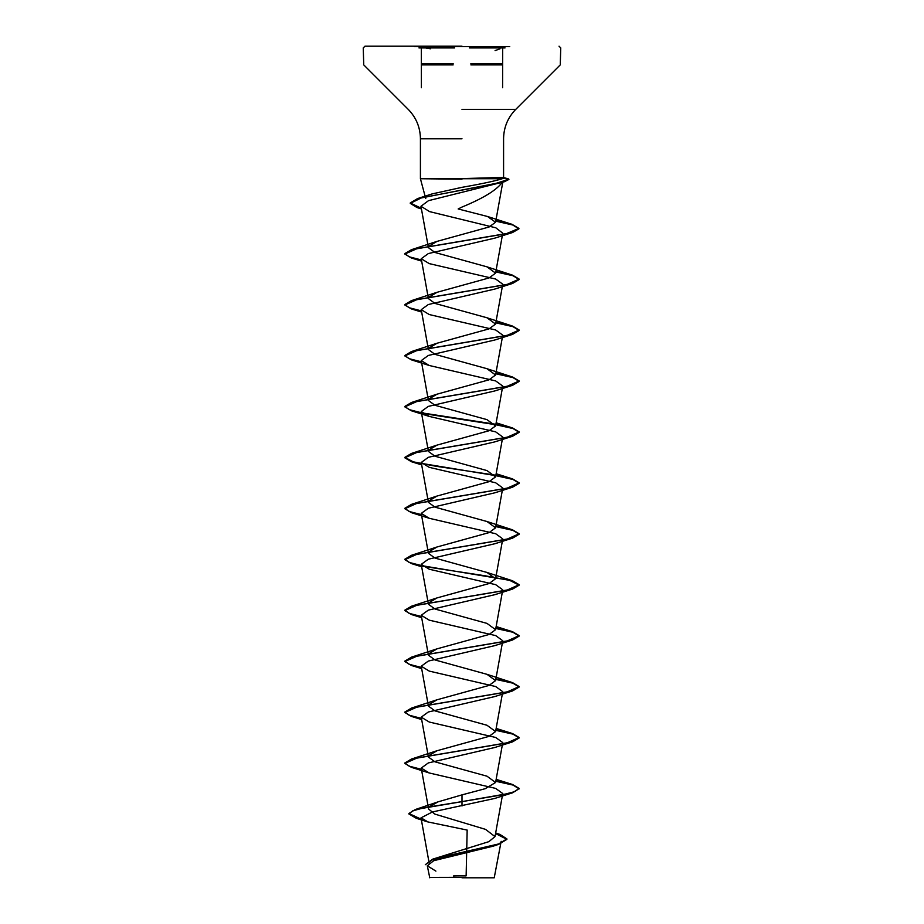<?xml version="1.0" encoding="UTF-8"?>
<svg xmlns="http://www.w3.org/2000/svg" width="924" height="924" viewBox="0 0 924 924"><rect width="100%" height="100%" fill="white"/><g stroke="black" fill="none" stroke-linecap="round" stroke-linejoin="round"><path stroke-width="1.39" d="M509.748 46.65L414.252 46.65M462 46.2L364.968 46.2L462 46.2M462 877.8L494.224 877.8L462 877.8M459.563 877.43L429.406 877.396L466.1 877.303M457.773 178.736L503.002 177.408L503.568 177.801L502.206 178.736L420.42 178.736L462 179.164M502.91 181.22C498.117 189.166 484.488 197.782 462 207.057L458.165 208.963L487.526 216.493L512.012 224.336L495.853 220.755M432.178 193.901L462 187.329C481.889 183.83 495.287 180.977 502.206 178.736M429.371 806.698L438.08 801.847L462 794.871L462 801.605L512.531 792.815L494.744 798.44L432.536 811.93L421.021 817.832L427.962 821.944L467.163 830.075L466.135 875.837A228.69 228.69 0 0 0 453.43 875.952M495.645 833.148L499.907 834.395L506.906 838.911L498.613 843.97L432.779 859.124L488.831 841.672L495.01 836.613L485.527 829.371L434.892 814.113L428.609 809.043L421.24 768.087L429.244 772.972L495.657 788.403L502.76 793.554L495.01 836.624M462 794.871L485.227 788.692L495.587 782.489L486.994 776.195L434.938 761.826L428.413 757.022L421.24 717.151L429.244 722.037L495.68 737.467L502.76 742.619L495.587 782.489M428.609 755.728L437.017 750.727L489.062 736.359L495.587 731.554L486.983 725.259L434.938 710.879L428.424 706.086M428.621 704.793L437.017 699.791L489.062 685.423L495.587 680.618L486.983 674.324L434.927 659.944L428.424 655.151M428.609 653.857L437.006 648.856L489.073 634.476L495.587 629.683L486.983 623.388L434.927 609.008L428.424 604.215M428.609 602.922L437.006 597.92L489.073 583.541L495.587 578.747L486.983 572.453L434.927 558.073L428.424 553.28M428.609 551.986L437.017 546.985L489.073 532.605L495.587 527.812L486.994 521.517L434.927 507.137L428.413 502.344L421.24 462.474L429.256 467.359L495.668 482.79L502.76 487.941L495.587 527.812M428.609 501.051L437.017 496.049L489.062 481.67L495.587 476.876L486.983 470.582L434.927 456.202L428.413 451.409L421.24 411.538L429.244 416.424L495.668 431.854L502.748 437.006L495.587 476.876M428.609 450.115L437.017 445.114L489.062 430.734L495.587 425.941L486.994 419.646L434.927 405.266L428.413 400.473L421.24 360.603L429.244 365.488L495.691 380.931L502.76 386.07L495.587 425.941M428.609 399.18L437.017 394.178L489.05 379.81L495.587 375.005L486.994 368.711L434.927 354.331L428.413 349.538L421.24 309.667L429.256 314.553L495.691 329.995L502.737 335.135M428.621 348.244L437.017 343.243L489.05 328.875L495.587 324.07L486.994 317.775L434.927 303.395L428.424 298.602M428.621 297.309L437.017 292.307L489.062 277.939L495.587 273.134L486.983 266.84L434.915 252.46L428.424 247.667M428.621 246.373L437.006 241.383L489.062 227.004L495.576 222.257L487.526 216.493M421.413 208.755L417.024 207.542L410.268 203.372L421.217 197.967L504.342 181.751L428.493 200.67L420.963 206.271L429.637 211.631L495.818 227.801L502.76 233.206L495.587 273.134M421.54 260.418L411.469 258.004L404.827 254.054L416.967 248.672L512.531 232.525L494.744 238.149L428.32 253.58L421.24 258.732L429.244 263.617L495.68 279.048L502.76 284.199L495.587 324.07M421.54 311.353L411.469 308.939L404.827 304.989L416.967 299.607L512.543 283.46L494.756 289.085L428.309 304.527L421.24 309.667M421.54 362.289L411.469 359.875L404.827 355.925L416.967 350.543L512.531 334.396L494.744 340.02L428.32 355.463L421.252 360.603M421.54 413.224L411.469 410.799L404.827 406.86L416.967 401.478L512.531 385.331L494.756 390.956L428.309 406.398L421.24 411.538M495.391 475.583L411.469 461.734L404.827 457.796L416.967 452.413L512.531 436.278L494.756 441.891L428.332 457.322L421.24 462.474M421.54 515.095L411.457 512.67L404.827 508.731L416.967 503.349L512.531 487.214L494.756 492.827L428.32 508.258L421.24 513.409L429.244 518.295L495.668 533.726L502.76 538.877L495.587 578.747M421.54 566.031L411.469 563.605L404.827 559.667L416.955 554.284L512.531 538.149L494.756 543.762L428.32 559.205L421.252 564.345L429.267 569.23L495.68 584.673L502.748 589.812L495.587 629.683M421.54 616.966L411.469 614.541L404.827 610.602L416.955 605.22L512.531 589.085L494.756 594.698L428.309 610.14L421.24 615.28L429.244 620.166L495.703 635.608L502.76 640.748L495.587 680.618M421.54 667.902L411.469 665.488L404.827 661.538L416.967 656.156L512.531 640.009L494.756 645.633L428.309 661.076L421.252 666.216L429.244 671.101L495.68 686.544L502.748 691.683L495.587 731.554M421.54 718.837L411.469 716.423L404.827 712.473L416.967 707.091L512.531 690.944L494.756 696.569L428.32 712L421.24 717.151M421.54 769.773L411.469 767.359L404.827 763.409L416.967 758.026L512.531 741.88L494.756 747.504L428.32 762.935L421.24 768.087M495.564 833.552L506.906 839.339L498.544 844.409L493.046 846.199L433.702 860.706L427.304 865.788L435.897 871.124M512.531 792.815L519.173 788.449L514.818 791.637L502.425 794.813L415.35 809.516L408.882 813.513L421.275 819.23M432.779 859.124L425.306 864.702L432.536 859.632L498.544 844.409M462 805.994L462 801.605L423.954 807.772L412.739 810.856L408.882 813.94L416.331 818.317L421.356 819.669M519.173 788.449L512.531 784.499L495.888 780.861M421.459 769.322L409.147 766.158L404.827 762.981L411.469 759.043L507.033 742.896L519.173 737.514L512.531 733.575L495.888 729.925M421.459 718.387L409.147 715.222L404.827 712.046L411.469 708.096L507.033 691.961L519.173 686.578L512.531 682.64L495.888 678.99M421.459 667.451L409.147 664.287L404.827 661.11L411.469 657.16L507.033 641.025L519.173 635.643L512.531 631.704L495.888 628.054M421.459 616.516L409.147 613.351L404.827 610.175L411.469 606.225L507.045 590.09L519.173 584.707L512.531 580.769L422.06 565.707M421.459 565.58L409.147 562.416L404.827 559.239L411.469 555.289L507.045 539.154L519.173 533.772L512.531 529.833L495.888 526.183M421.459 514.645L409.147 511.48L404.827 508.304L411.469 504.365L507.033 488.219L519.173 482.836L512.531 478.886L495.888 475.248M495.102 475.109L435.77 466.239L413.178 461.804L404.827 457.368L411.469 453.43L507.033 437.283L519.173 431.901L512.531 427.951L495.888 424.312M495.102 424.174L422.072 412.901M421.459 412.774L409.147 409.609L404.827 406.433L411.469 402.494L507.033 386.348L519.173 380.965L512.531 377.015L495.888 373.377M421.459 361.838L409.147 358.674L404.827 355.497L411.469 351.559L507.033 335.412L519.173 330.03L512.531 326.08L495.888 322.441M421.459 310.903L409.147 307.738L404.827 304.562L411.469 300.623L507.033 284.477L519.173 279.094L512.531 275.156L495.888 271.506M421.459 259.967L409.147 256.803L404.827 253.626L411.469 249.676L506.26 233.714L518.93 228.401L512.012 224.336M421.332 208.304L410.268 202.957L417.671 198.533L493.739 184.084L508.928 179.268L503.106 178.297M519.173 788.877L513.005 785.077L495.807 781.265M512.531 741.88L519.173 737.941L513.005 734.141L495.807 730.33M512.531 690.944L519.173 687.006L512.993 683.206L495.807 679.394M512.531 640.009L519.173 636.07L512.993 632.27L495.807 628.459M512.531 589.085L519.173 585.135L509.748 580.411L484.603 575.698L422.707 566.262M512.531 538.149L519.173 534.199L512.993 530.399L495.807 526.588M512.531 487.214L519.173 483.264L512.993 479.464L495.807 475.652M512.531 436.278L519.173 432.328L513.005 428.528L495.807 424.717M495.391 424.647L422.73 413.455M512.531 385.331L519.173 381.393L513.005 377.593L495.807 373.781M512.531 334.396L519.173 330.457L513.005 326.657L495.807 322.846M512.543 283.46L519.173 279.522L513.005 275.722L495.807 271.91M512.531 232.525L518.93 228.817L512.751 224.994L495.772 221.171M504.342 181.751L508.824 179.499M425.433 47.909L430.492 48.776M469.427 47.921L505.047 47.921M470.859 63.675L502.598 63.675M493.508 63.675L486.347 63.675M470.859 64.888L502.598 64.888M493.508 64.888L486.347 64.888M462 109.39L515.754 109.39L462 109.39M462 138.785L420.42 138.785L462 138.785M421.39 64.888L453.164 64.888M437.664 64.888L430.492 64.888M421.39 63.675L453.164 63.675M437.664 63.675L430.492 63.675M418.953 47.921L454.596 47.921M502.598 87.722L502.679 47.736M494.224 877.8L501.166 841.325M503.58 177.801L503.58 138.785C503.753 127.373 507.807 117.579 515.754 109.39L560.256 64.888L560.753 47.921L559.032 46.2M425.733 198.556L420.42 178.736L420.42 138.785C420.247 127.373 416.193 117.579 408.246 109.39L363.744 64.888L363.248 47.921L364.968 46.2M429.36 864.194L421.021 817.832M428.413 706.086L421.24 666.216M428.413 655.151L421.24 615.28M428.413 604.227L421.24 564.345M428.413 553.28L421.24 513.409M495.587 375.005L502.76 335.135M428.413 298.602L421.24 258.732M428.413 247.667L420.963 206.271M495.576 222.257L502.933 181.37M427.292 865.788L429.776 877.8M495.668 832.986L499.907 834.395M438.068 801.847L415.35 809.516M416.331 818.317L427.951 821.956M503.002 177.408L508.304 178.84M432.178 193.89L417.671 198.533M496.153 779.348L512.531 784.499M437.017 750.727L411.469 759.043M496.153 728.412L512.531 733.575M437.017 699.791L411.469 708.096M486.983 674.324L512.531 682.64M437.006 648.856L411.469 657.16M496.153 626.541L512.531 631.704M437.006 597.92L411.469 606.225M486.983 572.453L512.531 580.769M437.017 546.985L411.469 555.289M486.994 521.517L512.531 529.833M437.017 496.049L411.469 504.365M496.153 473.735L512.531 478.886M437.017 445.114L411.469 453.43M496.153 422.799L512.531 427.951M437.017 394.178L411.469 402.494M486.994 368.711L512.531 377.015M437.017 343.243L411.469 351.559M486.994 317.775L512.531 326.08M437.017 292.307L411.469 300.623M486.983 266.84L512.531 275.156M437.006 241.372L411.469 249.676M421.436 208.94L417.024 207.542M421.667 261.157L411.469 258.004M421.667 312.093L411.469 308.939M429.244 365.488L411.469 359.875M429.244 416.424L411.469 410.799M421.667 464.899L411.469 461.734M429.244 518.295L411.457 512.67M421.667 566.77L411.469 563.605M421.667 617.706L411.469 614.541M421.667 668.641L411.469 665.488M421.667 719.577L411.469 716.423M429.244 772.972L411.469 767.359M421.39 87.722L421.309 47.736M495.102 50.589L499.953 48.856"/></g></svg>
